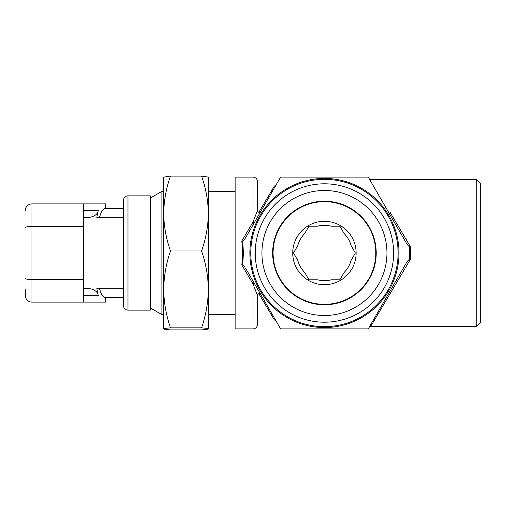 <?xml version="1.0" encoding="UTF-8"?>
<svg xmlns="http://www.w3.org/2000/svg" width="506" height="506" viewBox="0 0 506 506"><rect width="100%" height="100%" fill="white"/><g stroke="black" fill="none" stroke-linecap="round" stroke-linejoin="round"><path stroke-width="0.76" d="M339.899 226.214L331.411 226.214L339.899 226.214L344.15 233.563A27.678 27.678 0 0 1 351.12 245.644L355.37 253L351.12 245.644M317.458 226.214L308.97 226.214L317.458 226.214A27.678 27.678 0 0 1 331.411 226.214M308.97 226.214L304.726 233.563L308.97 226.214M331.411 279.786L339.899 279.786L331.411 279.786A27.678 27.678 0 0 1 317.458 279.786L308.97 279.786L304.726 272.437A27.678 27.678 0 0 1 297.749 260.356L293.505 253L297.749 245.644A27.678 27.678 0 0 1 304.726 233.563M292.734 253A31.701 31.701 0 0 1 324.435 221.299A31.701 31.701 0 0 1 356.135 253A31.701 31.701 0 0 1 324.435 284.701A31.701 31.701 0 0 1 292.734 253M324.435 201.654A51.346 51.346 0 0 1 375.781 253A51.346 51.346 0 0 1 324.435 304.346A51.346 51.346 0 0 1 273.088 253A51.346 51.346 0 0 1 324.435 201.654M324.435 315.504A62.504 62.504 0 0 1 261.931 253A62.504 62.504 0 0 1 324.435 190.496A62.504 62.504 0 0 1 386.938 253A62.504 62.504 0 0 1 324.435 315.504M324.435 304.789A51.789 51.789 0 0 1 272.645 253A51.789 51.789 0 0 1 324.435 201.211A51.789 51.789 0 0 1 376.224 253A51.789 51.789 0 0 1 324.435 304.789M476.235 179.333L480.7 183.798L480.7 322.202L476.235 326.667L476.235 179.333L370.575 179.333A1.784 1.784 0 0 1 369.032 178.441M255.233 253A69.202 69.202 0 0 0 324.435 322.202A69.202 69.202 0 0 0 393.636 253A69.202 69.202 0 0 0 324.435 183.798A69.202 69.202 0 0 0 255.233 253M398.102 253A73.667 73.667 0 0 1 324.435 326.667A73.667 73.667 0 0 1 250.767 253A73.667 73.667 0 0 1 324.435 179.333A73.667 73.667 0 0 1 398.102 253M235.138 191.388L208.352 191.388L208.352 213.526C208.168 226.29 205.91 238.762 201.571 250.957C205.917 263.512 208.175 276.327 208.352 289.407L208.352 314.612L235.138 314.612M389.962 212.115L410.417 246.707L410.417 259.293L370.575 326.667A1.784 1.784 0 0 0 369.032 327.559M476.235 326.667L370.575 326.667L389.962 293.885M410.417 246.707L409.506 246.896L407.185 244.531L368.254 177.1L280.615 177.1L244.86 239.028L242.703 241.217L243.449 253L242.703 264.783L244.86 266.972L242.703 264.783L241.779 264.929C242.817 256.997 242.817 249.047 241.779 241.071L253 222.083L257.465 210.534L257.465 181.565L257.465 210.534L257.465 186.031L274.429 186.031L275.972 185.139M257.465 319.969L274.429 319.969L258.87 293.727L259.249 293.682A1.784 1.784 0 0 1 260.799 294.574L259.249 293.682A1.784 1.784 0 0 0 257.465 295.466L257.465 324.435A4.465 4.465 0 0 1 253 328.9L235.138 328.9L235.138 177.1L253 177.1C255.713 177.366 257.2 178.852 257.465 181.565M260.799 211.426A1.784 1.784 0 0 1 259.249 212.318L260.799 211.426M257.465 324.435L257.465 295.466L253 283.917L241.779 264.929M406.457 262.74L368.254 328.9L280.615 328.9L245.593 268.237M407.185 261.469L409.506 259.104L409.506 246.896M150.314 307.914L161.914 314.612L163.704 314.612L163.704 289.407C163.887 276.295 166.145 263.481 170.484 250.957L201.571 250.957M170.484 250.957C166.145 238.737 163.881 226.258 163.704 213.526L163.704 191.388L161.914 191.388L161.914 314.612M150.314 198.086L161.914 191.388M99.416 217.283L101.94 210.66L104.774 208.352L123.521 208.352L123.521 305.681A4.465 4.465 0 0 0 127.986 310.146L127.986 195.854A4.465 4.465 0 0 0 123.521 200.319L123.521 217.283L96.785 217.283L98.227 210.585C97.645 214 94.888 216.233 89.954 217.283L83.338 217.283L89.954 217.283M105.665 297.648L105.665 302.114L31.998 302.114A6.698 6.698 0 0 1 25.3 295.415L25.3 289.672M127.986 310.146L150.314 310.146L150.314 195.854L127.986 195.854M83.338 302.114L83.338 203.886L31.998 203.886A6.698 6.698 0 0 0 25.3 210.585M83.338 210.585L98.227 210.585M89.954 288.717L83.338 288.717L89.954 288.717C94.875 289.748 97.633 291.981 98.227 295.415L83.338 295.415M83.338 203.886L105.665 203.886L105.665 208.352M123.521 288.717L96.785 288.717L98.227 295.415M123.521 297.648L104.774 297.648L101.94 295.34L99.416 288.717M201.571 327.856L170.484 327.856C166.132 328.192 163.874 328.533 163.704 328.881L163.704 328.881C163.906 329.229 166.164 329.57 170.484 329.899L201.571 329.899C205.891 329.57 208.149 329.229 208.352 328.881L208.352 289.407C208.168 302.518 205.91 315.333 201.571 327.856C205.923 328.192 208.181 328.533 208.352 328.881M170.484 327.856C166.145 315.301 163.881 302.487 163.704 289.407L163.704 213.526C163.887 200.768 166.145 188.289 170.484 176.101L201.571 176.101C205.917 188.321 208.175 200.793 208.352 213.526L208.339 177.081M170.484 176.101L163.704 177.119M208.352 177.119L201.571 176.101M163.704 213.526L163.716 177.081M163.704 328.881L163.704 289.407M208.352 289.407L208.352 213.526M243.867 240.464L245.593 237.763M257.807 211.584L258.87 212.273L274.429 186.031L258.87 212.273M258.87 293.727L257.807 294.416M259.249 212.318A1.784 1.784 0 0 1 257.465 210.534M254.55 222.248A1.784 0.645 30 0 1 253 222.083L253 177.1M242.703 241.217L241.779 241.071M254.55 283.752A1.784 0.645 -30 0 0 253 283.917L253 328.9M409.506 259.104L410.417 259.293M355.37 253L351.12 260.356A27.678 27.678 0 0 1 344.15 272.437L339.899 279.786L344.15 272.437M293.505 253L297.749 260.356M308.97 279.786L317.458 279.786M249.875 253A74.559 74.559 0 0 1 324.435 178.441A74.559 74.559 0 0 1 398.994 253A74.559 74.559 0 0 1 324.435 327.559A74.559 74.559 0 0 1 249.875 253M31.998 203.886L31.998 302.114M83.338 226.492L31.998 226.492A6.698 1.044 180 0 0 25.3 227.536M83.338 279.508L31.998 279.508A6.698 1.044 180 0 1 25.3 278.464M274.429 319.969L275.972 320.861"/></g></svg>
